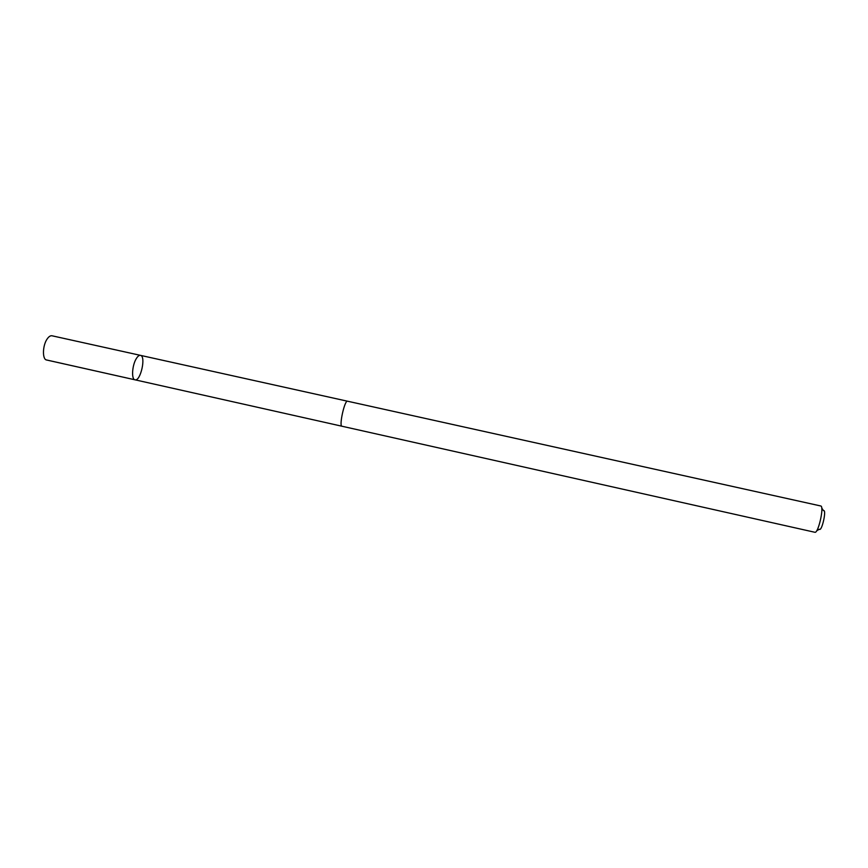 <?xml version="1.0" encoding="UTF-8"?>
<svg xmlns="http://www.w3.org/2000/svg" width="868" height="868" viewBox="0 0 868 868"><rect width="100%" height="100%" fill="white"/><g stroke="black" fill="none" stroke-linecap="round" stroke-linejoin="round"><path stroke-width="1.3" d="M136.298 358.625C137.762 356.227 139.151 355.142 140.453 355.359C146.258 356.086 140.562 381.627 135.007 379.815C131.231 379.5 132.066 365.298 136.298 358.625C137.762 356.227 139.151 355.142 140.453 355.359L52.015 335.786C50.463 335.504 48.868 336.534 47.23 338.867C42.51 345.356 42.141 359.515 46.622 360.003L135.007 379.815C131.231 379.5 132.066 365.298 136.298 358.625M347.526 401.211C344.683 399.877 338.813 426.221 341.949 426.231L814.846 532.268C818.296 533.777 824.47 506.066 820.716 505.968L347.526 401.211M821.725 508.04L823.515 510.655C826.879 509.245 821.833 531.921 819.37 529.22L816.647 530.825M134.844 379.772L46.427 359.949M347.46 401.2L140.453 355.359M341.884 426.21L135.007 379.815"/></g></svg>
